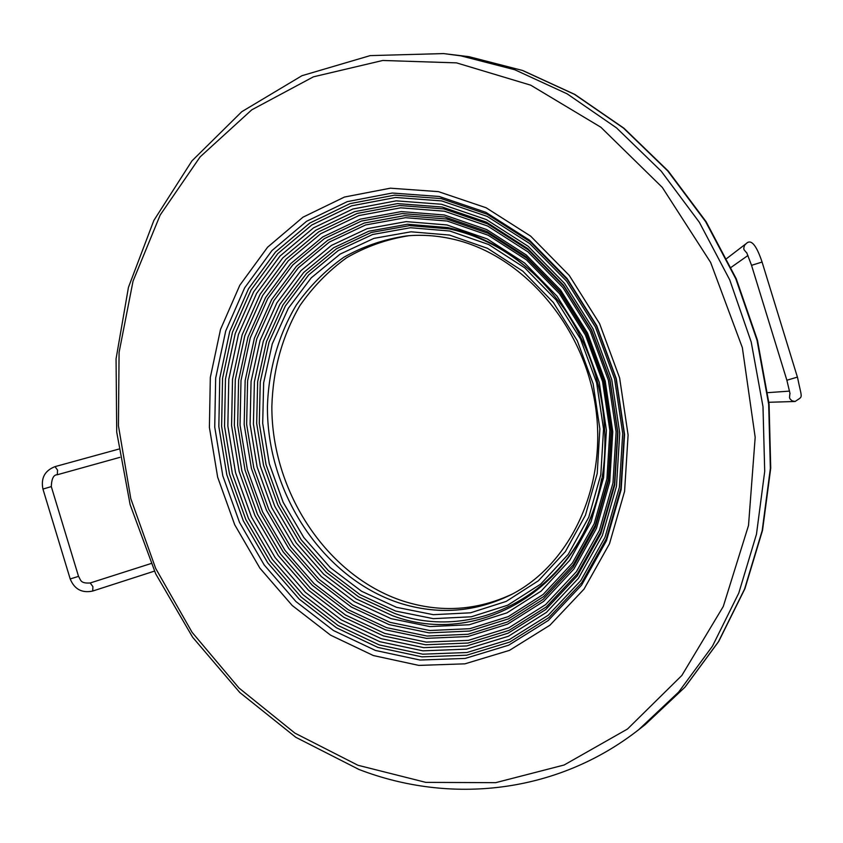 <?xml version="1.0" encoding="UTF-8"?>
<svg xmlns="http://www.w3.org/2000/svg" width="843" height="843" viewBox="0 0 843 843"><rect width="100%" height="100%" fill="white"/><g stroke="black" fill="none" stroke-linecap="round" stroke-linejoin="round"><path stroke-width="1.26" d="M512.375 594.02C476.959 610.648 440.51 612.998 403.017 601.038C326.926 576.106 271.499 491.722 271.857 406.379C272.953 369.519 282.31 335.935 299.918 305.609C312.964 286.82 328.528 270.866 346.61 257.768C365.904 246.599 386.684 239.243 408.939 235.703M645.137 724.653L638.731 729.669L678.689 692.029L712.483 646.128L738.795 593.04L756.477 534.209L764.706 471.395L762.989 406.621L751.218 342.058L729.764 279.929L699.363 222.31L661.154 171.118L616.56 127.915L567.191 93.868L514.757 69.737L460.963 55.87L443.566 53.583L468.95 56.671L522.386 70.433L574.462 94.353L623.472 128.094L667.73 170.918L705.623 221.635L735.77 278.717L757.035 340.277L768.679 404.25L770.365 468.445L762.167 530.711L744.58 589.057L718.436 641.723L684.853 687.277L645.137 724.653L685.022 687.129L718.71 641.449L744.906 588.709L762.525 530.352L770.734 468.128L769.069 404.018L757.446 340.151L736.213 278.685L706.107 221.698L668.225 171.024L623.946 128.22L574.873 94.448L522.671 70.485L467.317 56.418M456.506 62.867L530.7 85.164L600.859 127.23L662.303 187.409L710.638 262.436L742.346 347.622L755.18 437.306L748.51 525.484L723.283 606.465L681.839 675.475L627.498 729.016L564.115 765.012L495.642 782.673L425.81 782.367L357.948 765.265L294.892 733.115L238.98 688.014L192.067 632.282L155.628 568.33L130.802 498.645L118.442 425.778L119.084 352.374L133.036 281.151L160.202 214.997L200.118 156.893L251.751 109.843L313.438 76.818L382.764 60.475L456.506 62.867M438.434 191.635L486.095 207.747L530.605 236.093L569.267 275.429L599.594 323.638L619.626 377.927L628.098 435.009L624.579 491.406L609.489 543.756L584.02 589.131L549.942 625.2L509.467 650.375L464.957 663.831L418.834 665.401L373.344 655.538L330.551 635.148L292.226 605.495L259.876 568.129L234.712 524.746L217.663 477.191L209.401 427.433L210.318 377.464L220.529 329.371L239.802 285.261L267.589 247.21L302.943 217.209L344.471 197.041L390.383 188.189L438.434 191.635M439.235 196.482L485.831 212.299L529.341 240.055L567.097 278.517L596.718 325.64L616.286 378.686L624.579 434.461L621.165 489.572L606.444 540.753L581.575 585.147L548.277 620.48L508.708 645.18L465.167 658.425L420.004 660.037L375.441 650.448L333.501 630.543L295.925 601.544L264.207 564.958L239.528 522.46L222.815 475.863L214.733 427.095L215.66 378.138L225.703 331.036L244.639 287.853L271.899 250.624L306.567 221.298L347.263 201.635L392.216 193.036L439.235 196.482M377.896 647.413L421.995 656.855L466.664 655.211L509.73 642.071L548.856 617.613L581.765 582.661L606.338 538.772L620.88 488.192L624.252 433.734L616.064 378.644L596.739 326.241L567.476 279.686L530.163 241.678L487.159 214.227L441.089 198.579L394.587 195.144L350.119 203.606L309.834 223.026L275.513 252.004L248.495 288.812L229.728 331.51L219.77 378.107L218.832 426.537L226.82 474.788L243.353 520.89L267.779 562.924L299.191 599.099L336.378 627.761L377.896 647.413M441.648 200.908L487.201 216.409L529.71 243.564L566.591 281.151L595.506 327.168L614.61 378.96L622.703 433.418L619.384 487.243L605.021 537.254L580.743 580.669L548.213 615.253L509.52 639.479L466.938 652.514L422.733 654.179L379.087 644.874L337.99 625.453L301.172 597.107L270.066 561.312L245.882 519.709L229.507 474.093L221.614 426.337L222.552 378.391L232.436 332.29L251.035 290.034L277.79 253.638L311.784 224.997L351.657 205.818L395.652 197.473L441.648 200.908M379.856 641.702L422.88 650.838L466.432 649.142L508.382 636.254L546.475 612.355L578.477 578.256L602.366 535.484L616.475 486.232L619.731 433.249L611.755 379.656L592.956 328.675L564.504 283.364L528.213 246.346L486.369 219.58L441.521 204.269L396.21 200.845L352.848 209.011L313.543 227.863L280.013 256.061L253.606 291.91L235.239 333.554L225.471 379.013L224.533 426.284L232.32 473.387L248.464 518.371L272.331 559.394L303.006 594.673L339.329 622.598L379.856 641.702M442.185 207.02L486.422 222.152L527.686 248.569L563.461 285.092L591.512 329.771L610.037 380.024L617.908 432.87L614.705 485.115L600.806 533.693L577.265 575.895L545.716 609.552L508.139 633.177L466.748 645.938L423.755 647.656L381.278 638.688L341.246 619.847L305.356 592.302L275.05 557.486L251.467 516.98L235.524 472.554L227.842 426.042L228.79 379.35L238.453 334.471L256.62 293.375L282.721 258L315.84 230.202L354.671 211.625L397.474 203.606L442.185 207.02M383.502 635.928L425.557 644.769L468.118 643.03L509.077 630.374L546.243 606.971L577.455 573.651L600.732 531.912L614.473 483.871L617.634 432.227L609.858 379.982L591.533 330.298L563.809 286.135L528.435 250.023L487.633 223.89L443.871 208.906L399.635 205.502L357.263 213.405L318.812 231.762L285.998 259.244L260.129 294.239L242.12 334.903L232.52 379.329L231.562 425.536L239.159 471.574L254.955 515.547L278.306 555.632L308.327 590.089L343.87 617.318L383.502 635.928M444.43 211.214L487.675 226.04L527.992 251.888L562.934 287.579L590.321 331.215L608.414 380.298L616.107 431.911L612.987 482.934L599.426 530.405L576.433 571.67L545.611 604.631L508.877 627.793L468.381 640.353L426.295 642.103L384.693 633.399L345.482 615.011L310.308 588.098L280.593 554.02L257.484 514.378L241.857 470.868L234.343 425.325L235.302 379.613L244.818 335.672L262.658 295.461L288.274 260.866L320.751 233.711L358.781 215.597L400.688 207.821L444.43 211.214M385.557 629.826L426.463 638.341L467.823 636.56L507.591 624.178L543.651 601.375L573.904 568.972L596.444 528.435L609.731 481.817L612.777 431.721L605.221 381.078L587.466 332.901L560.595 290.055L526.306 254.997L486.748 229.591L444.272 214.976L401.31 211.593L360.13 219.191L322.732 236.946L290.782 263.606L265.566 297.579L247.99 337.105L238.611 380.309L237.652 425.272L245.039 470.078L260.403 512.86L283.153 551.849L312.384 585.348L346.989 611.786L385.557 629.826M444.746 216.946L486.78 231.425L525.937 256.588L559.857 291.278L586.433 333.68L604.01 381.342L611.481 431.458L608.477 481.016L595.337 527.149L573.04 567.286L543.103 599.384L507.423 621.976L468.044 634.273L427.085 636.054L386.579 627.656L348.37 609.816L314.081 583.641L285.103 550.479L262.573 511.859L247.347 469.477L240.034 425.093L240.993 380.551L250.308 337.769L267.726 298.622L292.721 264.987L324.386 238.622L361.426 221.066L402.216 213.574L444.746 216.946M389.055 624.6L429.098 632.861L469.572 631.059L508.466 618.878L543.714 596.528L573.261 564.821L595.263 525.189L608.235 479.646L611.196 430.731L603.82 381.289L586.486 334.26L560.258 292.426L526.78 258.179L488.129 233.332L446.621 219.011L404.608 215.66L364.302 223.026L327.674 240.339L296.357 266.367L271.625 299.581L254.375 338.243L245.155 380.52L244.185 424.524L251.393 468.381L266.451 510.268L288.727 548.424L317.379 581.175L351.278 607.013L389.055 624.6M447.106 221.035L488.16 235.218L526.39 259.813L559.489 293.691L585.421 335.061L602.566 381.563L609.858 430.457L606.939 478.835L594.125 523.872L572.365 563.092L543.145 594.473L508.287 616.612L469.804 628.699L429.751 630.511L390.109 622.366L352.701 604.979L319.128 579.415L290.751 547.002L268.685 509.235L253.775 467.77L246.641 424.345L247.61 380.773L256.757 338.928L273.859 300.656L298.359 267.8L329.381 242.057L365.641 224.955L405.536 217.694L447.106 221.035M391.015 618.636L429.919 626.591L469.214 624.758L506.949 612.85L541.122 591.101L569.742 560.3L591.038 521.828L603.567 477.675L606.412 430.267L599.257 382.364L582.471 336.8L557.065 296.251L524.641 263.027L487.191 238.896L446.948 224.944L406.178 221.614L367.032 228.695L331.436 245.429L300.972 270.645L276.894 302.869L260.076 340.424L251.066 381.5L250.097 424.282L257.104 466.927L271.741 507.655L293.427 544.726L321.299 576.538L354.281 601.607L391.015 618.636M447.675 227.568C494.146 238 533.061 265.187 564.441 309.139C592.766 351.468 606.222 398.096 604.821 449.003C601.986 573.219 488.729 651.955 392.48 615.675L356.231 598.909L323.691 574.209L296.167 542.839L274.765 506.264L260.318 466.084L253.416 424.018L254.386 381.816L263.301 341.289L279.908 304.27L303.691 272.5L333.765 247.663L368.886 231.193L407.485 224.249L447.675 227.568M545.737 285.545C517.539 255.671 485.41 236.788 449.34 228.917L409.519 225.618L371.247 232.478L336.42 248.78L306.599 273.385L282.995 304.85L266.504 341.531L257.652 381.689L256.683 423.523L263.522 465.22L277.842 505.041L299.065 541.29L326.346 572.365L358.623 596.833L394.566 613.43C481.1 645.011 583.24 586.064 601.565 478.94M449.856 231.024L488.687 244.533L524.778 267.842L556.022 299.876L580.479 338.949L596.654 382.838L603.546 428.982L600.817 474.662L588.762 517.233L568.256 554.357L540.669 584.136L507.707 605.211L471.269 616.791L433.291 618.657L395.673 611.07L360.119 594.694L328.201 570.511L301.204 539.783L280.203 503.945L266.04 464.567L259.286 423.323L260.255 381.963L269.022 342.247L285.356 305.988L308.707 274.892L338.212 250.582L372.659 234.491L410.488 227.736L449.856 231.024M396.442 607.297L433.313 614.684L470.51 612.808L506.179 601.417L538.424 580.743L565.4 551.554L585.442 515.199L597.213 473.534L599.868 428.845L593.114 383.702L577.297 340.762L553.377 302.532L522.829 271.172L487.517 248.327L449.519 235.071L410.984 231.804L373.923 238.369L340.161 254.08L311.225 277.853L288.317 308.306L272.278 343.839L263.659 382.754L262.689 423.312L269.307 463.755L283.206 502.365L303.796 537.497L330.277 567.602L361.594 591.27L396.442 607.297M406.884 235.871C421.363 234.575 436 235.513 450.784 238.664C519.709 252.995 582.018 322.005 595.053 403.439C608.372 484.851 570.89 564.662 510.552 594.968C474.535 612.492 437.359 615.127 399.024 602.893C322.363 577.697 266.662 492.323 267.442 406.294C268.622 369.719 278.464 334.808 296.336 304.987C309.613 286.167 325.44 270.266 343.796 257.273C363.365 246.261 384.387 239.127 406.884 235.871C421.279 234.586 435.81 235.482 450.489 238.548M786.93 380.225L797.457 377.095C802.125 400.436 803.474 395.493 795.149 401.479L792.104 400.857L790.176 399.108L789.512 397.696L789.87 393.67M762.019 262.057L751.598 265.324M746.613 252.837L744 249.676L743.758 248.211L744.506 245.376L746.203 243.595C751.029 238.759 756.319 244.892 762.061 262.004L797.394 377.084M51.297 486.601L42.94 489.077C40.749 478.118 44.774 470.636 55.006 466.632L57.545 470.099L57.324 474.746L119.917 457.338M42.94 489.077L70.201 578.951L78.536 576.37M151.023 563.545L90.201 582.977L92.909 586.654L92.719 591.038C81.982 593.303 74.469 589.278 70.201 578.962M638.731 729.669C556.549 794.011 449.909 804.549 359.118 769.522M443.566 53.583L370.225 55.606L301.973 75.691L241.804 111.687L191.941 160.897L153.858 220.444L128.442 287.379L116.06 358.876L116.724 432.164L130.128 504.662L155.702 573.82L192.626 637.234L239.802 692.514L295.83 737.319L358.928 769.448M604.989 448.202L604.821 449.003C606.212 398.096 592.755 351.478 564.441 309.139L565.01 309.729M789.554 391.11L767.741 392.659M751.534 265.324L786.877 380.256L790.049 393.723M746.698 252.637L751.534 265.303M731.102 267.368L747.941 255.492M794.527 401.5L768.89 402.28M726.803 258.453L745.56 244.091M90.201 582.977C80.043 583.662 80.833 579.847 78.536 576.38L51.297 486.59C51.613 478.624 53.625 474.672 57.324 474.746M55.006 466.632L118.705 449.119M154.438 571.122L92.719 591.038"/></g></svg>
